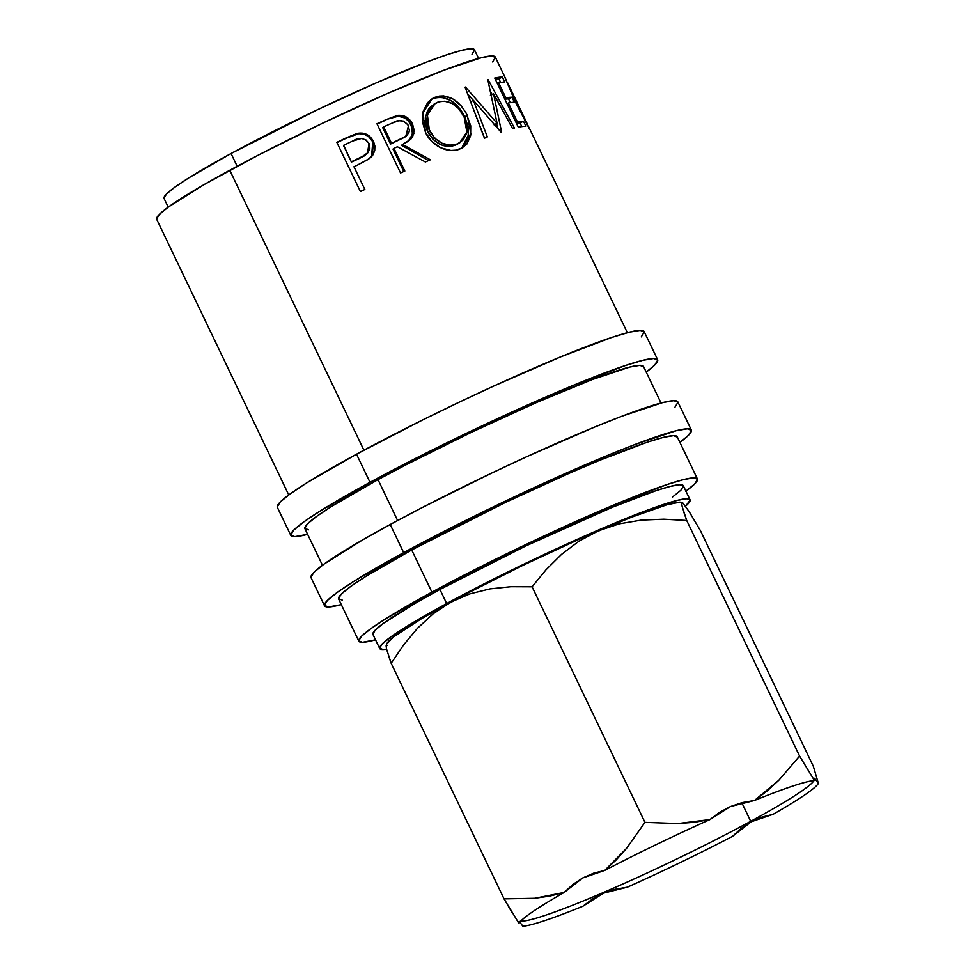 <?xml version="1.0" encoding="UTF-8"?>
<svg xmlns="http://www.w3.org/2000/svg" width="975" height="975" viewBox="0 0 975 975"><rect width="100%" height="100%" fill="white"/><g stroke="black" fill="none" stroke-linecap="round" stroke-linejoin="round"><path stroke-width="1.46" d="M520.772 921.058A163.91 13.089 154.4 0 0 750.713 821.316L751.164 821.803L741.341 828.263L732.554 836.331A166.518 13.297 -25.6 0 1 627.352 887.177L615.091 889.285L603.476 893.173L592.617 898.913L582.806 906.275A166.518 13.297 -25.6 0 1 522.868 926.25L519.224 921.277L522.868 926.25A166.518 13.297 -25.6 0 0 582.806 906.275L603.476 893.173L627.352 887.177A166.518 13.297 -25.6 0 0 732.554 836.331L751.164 821.803L773.138 814.296L761.816 817.148L751.164 821.803L750.713 821.316A163.91 13.089 -25.6 0 1 520.772 921.058M572.995 884.362L582.782 877.914L564.172 892.454L572.995 884.362M517.615 921.424L518.919 923.313A166.518 13.297 -25.6 0 1 564.172 892.454L549.632 896.122L534.678 898.28L504.051 898.865L518.919 923.313A166.518 13.297 -25.6 0 1 564.172 892.454L534.678 898.28L504.051 898.865L512.533 913.368M741.804 802.693L750.713 821.316L741.804 802.693M657.638 359.702L644.158 331.573A203.373 16.234 154.4 0 0 542.941 364.284A203.373 16.234 154.4 0 0 356.521 454.192L370 482.308A203.373 16.234 -25.6 0 1 556.42 392.413A203.373 16.234 -25.6 0 1 657.638 359.702A203.373 16.234 -25.6 0 1 646.23 372.097L654.761 365.003L657.747 360.067L653.689 358.495L642.732 360.336L625.304 365.54L573.909 385.076L507.353 414.131L471.498 430.889L401.481 465.636L370 482.308L356.521 454.192L306.65 482.93L290.16 493.911L280.227 502.015L277.241 506.951M691.324 430.012L677.844 401.895A203.373 16.234 154.4 0 0 576.639 434.606A203.373 16.234 154.4 0 0 390.219 524.501L403.687 552.63A203.373 16.234 -25.6 0 1 590.107 462.735A203.373 16.234 -25.6 0 1 691.324 430.012A203.373 16.234 -25.6 0 1 679.916 442.406L688.447 435.325L691.446 430.377L687.375 428.805L676.418 430.658L635.749 444.21L607.608 455.398L541.04 484.441L505.184 501.199L469.438 518.59L403.687 552.63L390.219 524.501L362.749 539.833L323.846 564.22L313.926 572.337L310.928 577.273M690.056 499.785L683.329 485.721A172.075 13.735 154.4 0 0 597.675 513.411A172.075 13.735 154.4 0 0 439.944 589.473L446.672 603.537A172.075 13.735 -25.6 0 1 604.415 527.463A172.075 13.735 -25.6 0 1 690.056 499.785A172.075 13.735 -25.6 0 1 685.559 506.196L690.154 500.102L686.717 498.761L677.454 500.333L662.695 504.733L619.222 521.259L532.557 560.016L446.672 603.537L439.944 589.473L525.817 545.951L612.483 507.195L655.968 490.669L670.715 486.269L679.989 484.697L683.414 486.038L680.891 490.218L672.482 497.079M478.603 58.439L474.447 49.774A172.075 13.735 154.4 0 0 388.806 77.452A172.075 13.735 154.4 0 0 231.063 153.526L237.181 166.274L231.063 153.526L316.948 110.004L376.545 82.741L427.428 61.778L447.086 54.71L461.845 50.31L471.108 48.75L474.545 50.078L472.01 54.259M697.43 478.969L677.223 436.776A187.724 14.991 154.4 0 0 583.793 466.976A187.724 14.991 154.4 0 0 411.706 549.961L431.925 592.142A187.724 14.991 -25.6 0 1 604 509.157A187.724 14.991 -25.6 0 1 697.43 478.969A187.724 14.991 -25.6 0 1 685.912 491.132M661.038 403.016L643.524 366.466A187.724 14.991 154.4 0 0 550.095 396.654A187.724 14.991 154.4 0 0 378.02 479.639L397.605 520.516L378.02 479.639A187.724 14.991 154.4 0 0 304.931 528.694L322.457 565.244M505.111 77.573L495.3 57.074A187.724 14.991 154.4 0 0 401.871 87.275A187.724 14.991 154.4 0 0 229.783 170.259L363.919 450.194L229.783 170.259A187.724 14.991 154.4 0 0 156.707 219.302L288.758 494.934M370.89 157.389L374.144 151.32L374.229 146.616L372.206 141.046L368.501 136.537L364.431 134.306L358.751 133.673L346.296 138.206A183.812 14.674 154.4 0 0 336.96 142.618A183.812 14.674 -25.6 0 1 346.296 138.206L346.503 137.755A187.724 14.991 154.4 0 0 336.826 142.338A187.724 14.991 -25.6 0 1 346.503 137.755L356.618 133.624L362.712 133.161L369.111 135.903L373.888 142.582L374.863 145.982L374.741 150.686L372.864 154.988L368.197 159.437L357.484 165.067A187.724 14.991 154.4 0 0 353.962 166.737L364.845 189.455A187.724 14.991 154.4 0 0 360.409 191.551L336.826 142.338L360.409 191.551A187.724 14.991 154.4 0 1 364.845 189.455L353.962 166.737A187.724 14.991 154.4 0 1 357.484 165.067L369.635 158.413L371.95 156.195L373.388 141.448C370.147 135.098 365.04 132.368 358.069 133.282L346.503 137.755L357.618 133.831C364.467 132.99 369.513 135.732 372.742 142.094L371.609 156.573M376.959 123.74A187.724 14.991 -25.6 0 1 386.49 119.474L398.495 115.33L401.883 115.452L408.196 118.304L412.547 123.996L414.204 130.553L412.632 136.792L410.707 139.315L402.638 144.446L430.389 159.803A187.724 14.991 154.4 0 0 425.38 161.972L397.41 146.774A187.724 14.991 154.4 0 0 393.949 148.322L404.832 171.039A187.724 14.991 154.4 0 0 400.542 172.965L376.959 123.74L400.542 172.965A187.724 14.991 154.4 0 1 404.832 171.039L393.949 148.322L393.01 149.102L403.747 171.515L393.01 149.102L393.949 148.322A187.724 14.991 154.4 0 1 397.41 146.774L425.38 161.972A187.724 14.991 154.4 0 1 430.389 159.803L402.638 144.446L408.72 141.022L413.912 133.563L412.547 123.996C409.159 117.512 404.101 114.672 397.373 115.489L386.49 119.474L396.106 116.415C402.724 115.659 407.708 118.523 411.084 124.995L412.547 123.996L411.084 124.995L412.571 134.209L408.001 141.533L411.279 137.768L412.778 131.552L411.755 126.592L408.476 120.973L404.82 117.975L398.3 116.22L386.49 119.474A187.724 14.991 154.4 0 0 376.959 123.74M465.977 112.795L470.718 125.775L470.62 135.72L467.001 143.898L462.004 148.005L455.63 150.187L450.889 150.479L440.992 147.895L431.986 141.68L425.539 132.478L422.443 121.851L423.187 111.333L427.623 102.667L432.863 98.292L439.189 96.098L443.735 95.916L452.9 98.987L461.126 105.812L465.977 112.795M501.577 131.978A187.724 14.991 154.4 0 0 501.028 132.161L473.375 100.315L487.329 136.902A187.724 14.991 154.4 0 0 484.356 137.999L465.099 87.202A187.724 14.991 -25.6 0 1 465.502 87.055L497.055 123.24L487.829 79.767A187.724 14.991 -25.6 0 1 488.122 79.694L514.483 128.164A187.724 14.991 154.4 0 0 512.618 128.663L493.557 93.819L501.577 131.978A187.724 14.991 154.4 0 0 501.028 132.161L473.375 100.315L470.657 101.827L473.375 100.315L487.329 136.902A187.724 14.991 154.4 0 0 484.356 137.999L465.099 87.202A187.724 14.991 154.4 0 1 465.502 87.055L497.055 123.24L494.106 124.837L497.055 123.24L487.829 79.767A187.724 14.991 154.4 0 1 488.122 79.694L514.483 128.164A187.724 14.991 154.4 0 0 512.618 128.663L493.557 93.819L490.413 95.477L493.557 93.819L501.577 131.978M494.739 78.049A187.724 14.991 -25.6 0 1 502.344 77.062L504.758 82.107A187.724 14.991 154.4 0 0 498.664 82.79L505.915 97.927A187.724 14.991 -25.6 0 1 512.021 97.244L514.434 102.302A187.724 14.991 154.4 0 0 508.341 102.984L517.408 121.912A187.724 14.991 -25.6 0 1 523.502 121.229L525.927 126.275A187.724 14.991 154.4 0 0 518.322 127.262L494.739 78.049L518.322 127.262A187.724 14.991 154.4 0 1 525.927 126.275L523.502 121.229A187.724 14.991 154.4 0 0 517.408 121.912L508.341 102.984L507.012 103.655L508.341 102.984A187.724 14.991 154.4 0 1 514.434 102.302L512.021 97.244A187.724 14.991 154.4 0 0 505.915 97.927L498.664 82.79L497.335 83.46L498.664 82.79A187.724 14.991 154.4 0 1 504.758 82.107L502.344 77.062L498.883 78.768L500.638 82.448L498.883 78.768L502.344 77.062A187.724 14.991 154.4 0 0 494.739 78.049M627.352 332.707L529.291 128.03L515.105 101.461L505.038 77.427M527.292 124.191L515.897 101.924L527.219 124.227M526.451 122.119L527.097 123.484M514.898 99.828L507.366 82.4L514.898 99.828M507.451 82.485L507.829 83.277M677.32 437.117L673.579 435.654L663.463 437.361L647.376 442.163L599.942 460.2L570.412 472.741L505.391 502.478L411.706 549.961A187.724 14.991 154.4 0 0 338.63 599.003L358.837 641.197A187.724 14.991 -25.6 0 1 431.925 592.142L411.706 549.961L365.662 576.493L350.452 586.621L341.287 594.104L338.52 598.662L342.274 600.125M685.608 491.351L694.773 483.856L697.539 479.298L693.786 477.847L683.67 479.554L667.582 484.356L620.149 502.393L525.61 544.672L431.925 592.142L385.881 618.686L370.658 628.814L361.493 636.297L358.739 640.855L362.481 642.306L375.533 639.832A187.724 14.991 -25.6 0 1 358.837 641.197M163.983 198.169L166.506 193.988L174.915 187.127L188.858 177.84L231.063 153.526A172.075 13.735 154.4 0 0 164.068 198.486L168.224 207.139M156.597 218.961L159.364 214.402L168.529 206.919L204.433 184.409L258.838 154.867L323.481 122.777L388.489 93.039L444.003 70.176L481.54 57.671L491.656 55.965L495.398 57.415L492.643 61.973M372.852 634.128L375.387 629.947L383.784 623.086L416.691 602.452L439.944 589.473A172.075 13.735 154.4 0 0 372.95 634.432L379.689 648.497A172.075 13.735 -25.6 0 1 446.672 603.537L423.43 616.517L390.524 637.15L382.127 644.012L379.592 648.18L383.029 649.521L386.587 649.155A172.075 13.735 -25.6 0 1 379.689 648.497M386.624 649.289L386.112 645.864L387.112 645.547L386.112 645.864L386.624 649.289L391.182 663.293L403.553 644.999L417.519 628.241L433.132 613.823L450.682 602.197L469.889 593.872L490.011 588.888L510.888 586.706L532.082 586.792L546.085 569.705L561.576 554.348L578.943 541.198L598.455 530.79A164.263 13.114 154.4 0 0 450.682 602.197A164.263 13.114 154.4 0 0 386.758 643.939L393.803 636.736L421.98 618.394L467.33 593.312L522.978 565.317L580.43 538.651L630.947 517.408L666.839 504.794L679.819 502.186L682.646 502.734L689.203 511.704L700.452 530.668L813.321 766.253L818.403 783.437A166.518 13.297 -25.6 0 1 773.138 814.296A166.518 13.297 -25.6 0 0 818.403 783.437L814.734 778.44L814.442 780.5L799.585 756.052L778.781 780.305L767.154 790.981L754.504 800.475A166.518 13.297 -25.6 0 1 814.442 780.5L799.585 756.052L778.781 780.305L754.504 800.475L730.47 806.544L709.958 819.573L694.139 822.315L677.869 823.558L644.95 822.364L626.535 848.396L616.09 860.035L604.768 870.407A166.518 13.297 -25.6 0 1 709.958 819.573L677.869 823.558L644.95 822.364L626.535 848.396L604.768 870.407L582.782 877.914L593.47 873.247L604.768 870.407A166.518 13.297 -25.6 0 1 709.958 819.573L719.721 812.236L730.47 806.544L742.194 802.596L754.504 800.475A166.518 13.297 -25.6 0 1 814.442 780.5L814.734 778.44L818.403 783.437L813.321 766.253L700.452 530.668L689.203 511.704L682.634 502.734L681.647 503.088L682.634 502.734L681.647 503.088L682.171 506.525L686.717 520.479L799.585 756.052L686.717 520.479L683.95 512.497M682.232 502.503L682.073 502.454A164.263 13.114 154.4 0 0 598.455 530.79L619.247 523.843L641.197 520.114L663.841 519.188L686.717 520.479L663.841 519.188L641.197 520.114L619.247 523.843L598.455 530.79L578.943 541.198L561.576 554.348L546.085 569.705L532.082 586.792L644.95 822.364L532.082 586.792L510.888 586.706L490.011 588.888L469.889 593.872L450.682 602.197L433.132 613.823L417.519 628.241L403.553 644.999L391.182 663.293L504.051 898.865L391.182 663.293L388.416 655.297M504.916 77.488L515.105 101.461L529.644 129.407M504.587 98.609L505.915 97.927L504.587 98.609M504.892 99.243A183.812 14.674 -25.6 0 1 508.548 98.963L512.021 97.244L508.548 98.963L510.315 102.631L508.548 98.963A183.812 14.674 154.4 0 0 504.892 99.243M516.08 122.582L517.408 121.912L516.08 122.582M516.384 123.216A183.812 14.674 -25.6 0 1 520.041 122.935L523.502 121.229L520.041 122.935L521.808 126.616L520.041 122.935A183.812 14.674 154.4 0 0 516.384 123.216M495.215 79.048A183.812 14.674 -25.6 0 1 498.883 78.768A183.812 14.674 154.4 0 0 495.215 79.048M496.616 123.472L497.53 127.969L496.616 123.472M490.608 91.735L492.143 94.563L490.608 91.735M467.683 94.002L473.302 100.352L467.683 94.002M470.657 101.827L484.673 138.401L470.657 101.827M467.281 115.33L464.795 116.768L468.585 134.696L461.675 148.176L464.746 145.251L468.244 137.146L468.256 127.201L464.795 116.768L467.281 115.33C458.884 99.584 448.086 93.588 434.887 97.329L432.169 98.694L422.797 112.99L425.539 132.478C431.657 146.482 449.183 154.038 459.993 148.943L462.796 147.554L470.913 133.989L467.281 115.33M431.182 99.34L432.815 98.597C445.758 94.953 456.422 101.01 464.795 116.768L458.677 107.226L450.523 100.364L441.492 97.256L437.032 97.403L430.84 99.535M458.469 143.544L451.888 146.213L444.186 145.811L440.237 144.385L432.973 139.401L426.831 129.797L425.088 120.595M425.234 118.085L427.452 111.016L429.585 107.835L433.79 104.337M435.252 103.423L433.266 104.642L425.587 116.062L427.757 131.917L429.451 130.808L427.757 131.917C435.155 144.068 444.356 148.505 455.362 145.214L457.433 143.959C446.221 147.347 436.898 142.959 429.451 130.808L427.379 114.916L435.191 103.46L437.47 102.302C448.268 99.231 457.141 103.972 464.088 116.537L466.854 131.978L459.7 142.838L455.362 145.214L459.761 142.801M401.517 145.312L402.638 144.446L401.517 145.312L428.927 160.814L401.517 145.312M377.106 124.032A183.812 14.674 -25.6 0 1 385.43 120.303A183.812 14.674 154.4 0 0 377.106 124.032M404.905 137.097L390.585 144.044L382.724 127.64L390.585 144.044L405.844 136.415M408.476 125.738L405.758 136.463L390.585 144.044L391.536 143.264L383.675 126.86L382.724 127.64L383.675 126.86L391.536 143.264L406.161 136.183L408.878 132.649L409.378 130.394L407.891 124.69L403.333 121.071L398.86 120.729L392.523 122.923A187.724 14.991 154.4 0 0 383.675 126.86A187.724 14.991 154.4 0 1 392.523 122.923C398.775 119.035 404.101 119.974 408.476 125.738M367.66 153.051L364.089 156.037L351.427 162.082L343.566 145.677L351.427 162.082L359.933 158.218L367.477 153.27L369.025 143.471L365.978 139.949L361.591 138.438L352.694 141.046A187.724 14.991 154.4 0 0 343.675 145.287L351.427 162.082L343.675 145.287A187.724 14.991 154.4 0 1 352.694 141.046C359.19 136.963 364.638 137.768 369.025 143.471L369.878 148.127L368.123 152.478L359.933 158.218L351.536 161.692L364.516 155.476M439.201 101.717L434.265 104.081L431.523 106.628L427.732 113.563L426.928 122.094L428.525 128.688L434.704 138.267L442.041 143.227L450.048 145.226L457.433 143.959L463.247 139.852L466.586 133.331L466.83 125.141L465.026 118.645L459.018 108.871L452.217 103.496L444.71 101.242L439.201 101.717M674.968 407.197L677.966 402.261L673.908 400.676L662.951 402.529L622.282 416.081L594.128 427.269L527.56 456.324L491.705 473.07L421.688 507.829L390.219 524.501A203.373 16.234 154.4 0 0 311.037 577.639L324.517 605.768A203.373 16.234 -25.6 0 1 403.687 552.63L353.815 581.38L337.326 592.349L327.393 600.454L324.407 605.402L328.465 606.974L341.323 604.634A203.373 16.234 -25.6 0 1 324.517 605.768M641.282 336.875L644.28 331.939L640.209 330.367L629.253 332.219L611.825 337.411L560.442 356.96L493.874 386.003L458.018 402.76L422.273 420.152L356.521 454.192A203.373 16.234 154.4 0 0 277.351 507.317L290.83 535.446A203.373 16.234 -25.6 0 1 370 482.308L320.129 511.058L303.639 522.027L293.707 530.144L290.721 535.08L294.779 536.652L307.637 534.324A203.373 16.234 -25.6 0 1 290.83 535.446M643.634 366.795L639.88 365.345L629.777 367.051L592.227 379.567L536.725 402.431L471.705 432.169L407.075 464.246L378.02 479.639L331.975 506.171L316.765 516.311L307.588 523.794L304.834 528.352L308.575 529.803M814.405 778.294A163.91 13.089 -25.6 0 1 814.527 778.489A163.91 13.089 -25.6 0 1 814.344 780.049A163.91 13.089 154.4 0 0 814.405 778.294M814.076 780.524A163.91 13.089 -25.6 0 1 750.713 821.316A163.91 13.089 154.4 0 0 814.076 780.524M526.793 122.826L507.609 82.765M386.173 645.572L386.758 643.939"/></g></svg>
